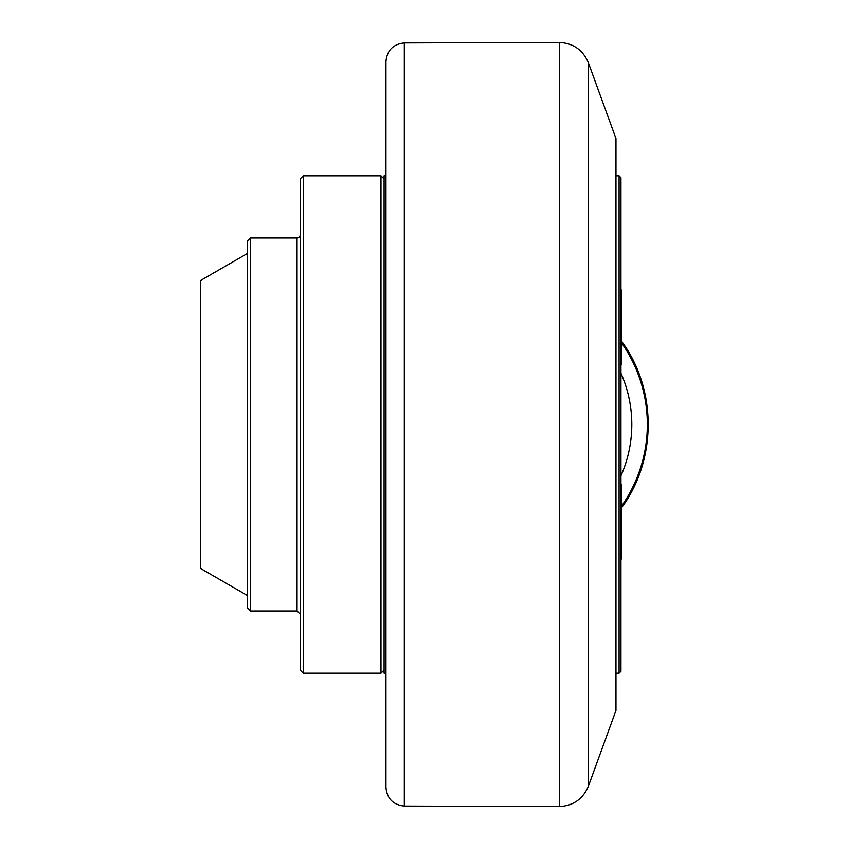 <?xml version="1.0" encoding="UTF-8"?>
<svg xmlns="http://www.w3.org/2000/svg" width="849" height="849" viewBox="0 0 849 849"><rect width="100%" height="100%" fill="white"/><g stroke="black" fill="none" stroke-linecap="round" stroke-linejoin="round"><path stroke-width="1.27" d="M620.948 558.939L621.564 558.939L621.564 484.333L620.948 484.333M620.948 364.667L621.564 364.667L621.564 290.061L620.948 290.061M620.948 671.304L620.948 177.696L619.08 175.828L619.08 673.172L620.948 671.304M619.08 175.828L615.971 175.828M385.955 175.828L384.088 175.828L384.088 673.172L385.955 673.172M384.088 178.937L380.978 175.828L380.978 673.172L384.088 670.063M303.273 175.828L300.164 178.937L300.164 670.063L303.273 673.172L303.273 175.828L380.978 175.828M250.434 237.996L247.324 241.105L247.324 607.895L250.434 611.004L250.434 237.996L297.054 237.996A3.109 3.109 0 0 0 300.164 234.886M247.324 253.543L200.704 280.457L200.704 568.543L247.324 595.457M385.955 424.5L385.955 787.426C387.017 798.622 393.14 804.831 404.315 806.072L404.315 42.928C393.14 44.169 387.017 50.378 385.955 61.574L385.955 424.5M588.442 62.9L615.971 138.536L615.971 710.464L588.442 786.1L588.442 62.9C583.051 50.08 573.415 43.267 559.533 42.45L559.533 806.55L404.315 806.072M620.948 373.231A126.49 126.49 0 0 1 620.948 475.769M297.054 237.996L297.054 611.004L300.164 614.114M621.564 506.089A142.027 142.027 0 0 0 621.564 342.911M615.971 673.172L619.08 673.172M303.273 673.172L380.978 673.172M250.434 611.004L297.054 611.004M620.948 508.604C657.243 460.243 657.243 388.757 620.948 340.396M404.315 42.928L559.533 42.45M588.442 786.1C583.051 798.92 573.415 805.733 559.533 806.55"/></g></svg>
